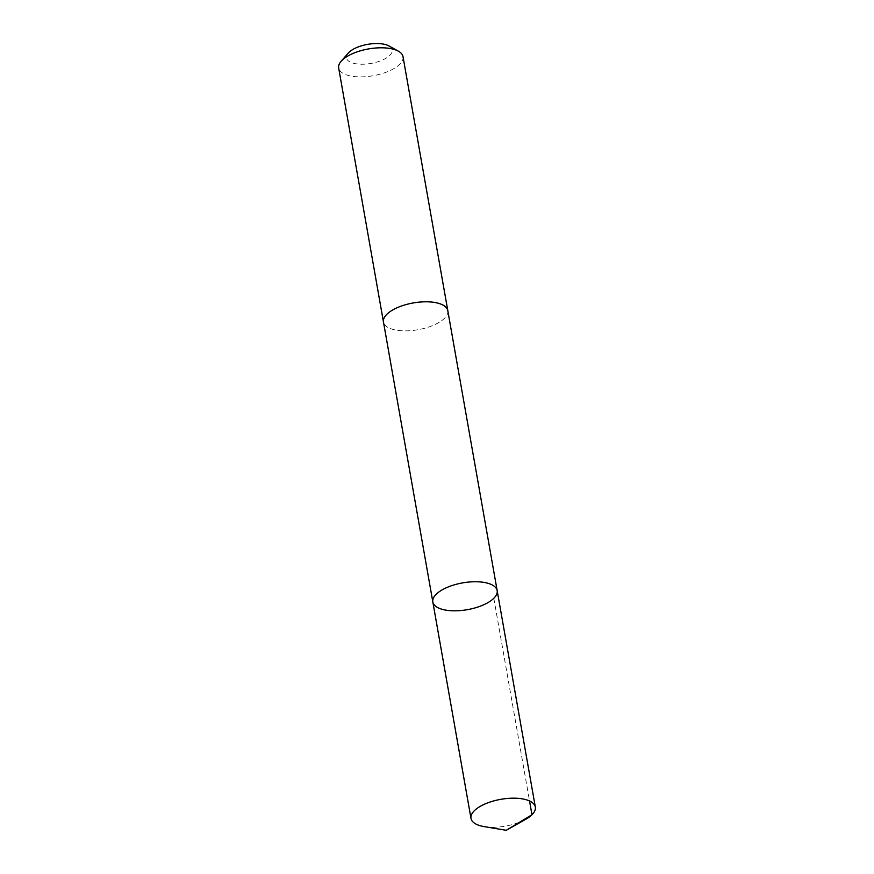 <?xml version="1.0" encoding="UTF-8"?>
<svg xmlns="http://www.w3.org/2000/svg" width="874" height="874" viewBox="0 0 874 874"><rect width="100%" height="100%" fill="white"/><g stroke="black" fill="none" stroke-linecap="round" stroke-linejoin="round"><path stroke-width="0.66" stroke-dasharray="4.37 3.28" d="M432.827 601.957A32.666 13.602 170 0 0 460.106 610.598A32.666 13.602 170 0 0 497.164 590.606M525.787 819.255A32.666 13.602 -10 0 1 498.267 827.044A32.666 13.602 -10 0 1 484.12 826.607M447.794 310.663A32.666 13.602 -10 0 1 410.747 330.656A32.666 13.602 -10 0 1 383.468 322.003M447.838 310.926A32.666 13.602 -10 0 1 417.991 329.727A32.666 13.602 -10 0 1 383.511 322.266M403.012 56.657A32.666 13.602 -10 0 1 373.209 75.721A32.666 13.602 -10 0 1 338.675 68.008M388.93 45.94A23.237 9.669 -10 0 1 371.035 63.409A23.237 9.669 -10 0 1 348.234 53.117M493.81 598.297L529.546 800.977"/><path stroke-width="1.31" d="M383.511 322.266A32.666 13.602 -10 0 1 383.457 322.014A32.666 13.602 -10 0 1 420.514 302.022A32.666 13.602 -10 0 1 447.794 310.663L497.164 590.606A32.666 13.602 170 0 0 462.63 582.892A32.666 13.602 170 0 0 432.827 601.957A32.666 13.602 170 0 0 460.106 610.598A32.666 13.602 170 0 0 497.164 590.606A32.666 13.602 170 0 0 462.63 582.892A32.666 13.602 170 0 0 432.827 601.957L470.988 818.392A32.666 13.602 -10 0 1 508.045 798.399A32.666 13.602 -10 0 1 535.325 807.052A32.666 13.602 -10 0 1 525.787 819.255L506.254 830.3L484.12 826.607A32.666 13.602 -10 0 1 470.988 818.392M432.827 601.957L383.468 322.003A32.666 13.602 -10 0 1 420.525 302.011A32.666 13.602 -10 0 1 447.805 310.663A32.666 13.602 -10 0 1 447.838 310.926M383.457 322.014L338.675 68.008A32.666 13.602 -10 0 1 341.155 61.246A32.666 13.602 -10 0 1 375.733 48.015A32.666 13.602 -10 0 1 398.369 51.162A32.666 13.602 -10 0 1 403.012 56.657L447.805 310.663M341.155 61.246L348.234 53.117A23.237 9.669 -10 0 1 372.827 43.7A23.237 9.669 -10 0 1 388.93 45.94L398.369 51.162M529.546 800.977L531.971 814.732L506.254 830.3M497.164 590.606L535.325 807.052"/></g></svg>

